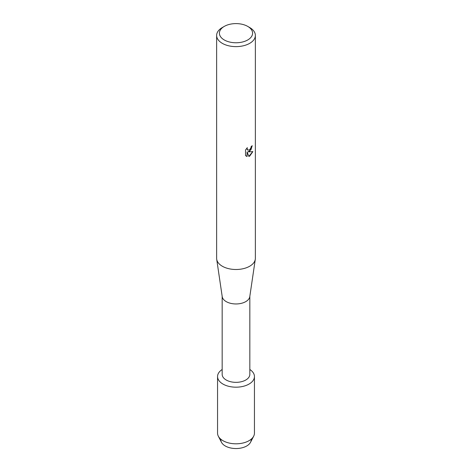 <?xml version="1.0" encoding="UTF-8"?>
<svg xmlns="http://www.w3.org/2000/svg" width="472" height="472" viewBox="0 0 472 472"><rect width="100%" height="100%" fill="white"/><g stroke="black" fill="none" stroke-linecap="round" stroke-linejoin="round"><path stroke-width="0.71" d="M251.139 439.237A15.169 8.756 180 0 1 246.726 445.975A15.169 8.756 180 0 1 229.764 447.769A15.169 8.756 180 0 1 220.861 439.237M249.835 296.31L249.835 374.361A13.835 7.989 180 0 1 245.782 380.007A13.835 7.989 180 0 1 230.708 381.742A13.835 7.989 180 0 1 222.165 374.361L222.165 296.31M249.039 384.066A18.443 10.649 180 0 1 223.374 384.296A18.443 10.649 180 0 1 222.165 369.493A18.443 10.649 180 0 0 217.557 376.538A18.443 10.649 180 0 0 228.944 386.373A18.443 10.649 180 0 0 249.039 384.066A18.443 10.649 180 0 0 249.835 369.493A18.443 10.649 180 0 1 254.443 376.538A18.443 10.649 180 0 1 249.039 384.066M247.735 26.408L249.694 27.535A19.364 11.18 180 0 1 255.364 35.441L255.364 258.32A19.364 11.18 180 0 1 255.299 259.27L249.782 296.646A13.835 7.989 180 0 1 245.782 301.614A13.835 7.989 180 0 1 231.256 303.472A13.835 7.989 180 0 1 222.218 296.646L216.701 259.27A19.364 11.18 180 0 1 216.636 258.32L216.636 35.441A19.364 11.18 180 0 1 222.306 27.535L224.265 26.408A16.597 9.582 180 0 1 247.735 26.408A16.597 9.582 180 0 1 247.735 39.961A16.597 9.582 180 0 1 224.265 39.961A16.597 9.582 180 0 1 224.265 26.408L222.306 27.535M255.299 259.27A19.364 11.18 180 0 1 249.694 266.226A19.364 11.18 180 0 1 229.357 268.822A19.364 11.18 180 0 1 216.701 259.27M249.694 151.246L248.036 151.884L252.856 151.606L249.694 156.09L248.874 156.433L247.092 151.937L247.092 156.486L245.534 155.571L245.534 149.96L247.328 147.665L247.086 148.786L247.753 150.108L249.694 149.742L250.962 147.73L251.145 146.568A19.364 11.18 0 0 0 252.231 145.7L249.694 151.246M255.364 35.441A19.364 11.18 180 0 1 249.694 43.347A19.364 11.18 180 0 1 228.59 45.772A19.364 11.18 180 0 1 216.636 35.441M252.166 145.76L250.968 149.742L248.036 151.884M247.717 150.09L247.192 149.541L247.192 147.807M246.237 156.138L247.027 156.45L247.092 151.937M248.856 156.385L252.768 151.624M254.443 376.538L254.443 433.16A18.443 10.649 180 0 1 253.676 436.193L250.538 442.282A15.169 8.756 180 0 1 246.726 445.975A15.169 8.756 180 0 1 221.462 442.282L218.324 436.193A18.443 10.649 180 0 1 217.557 433.16L217.557 376.538M253.676 436.193A18.443 10.649 180 0 1 249.039 440.689A18.443 10.649 180 0 1 218.324 436.193"/></g></svg>

